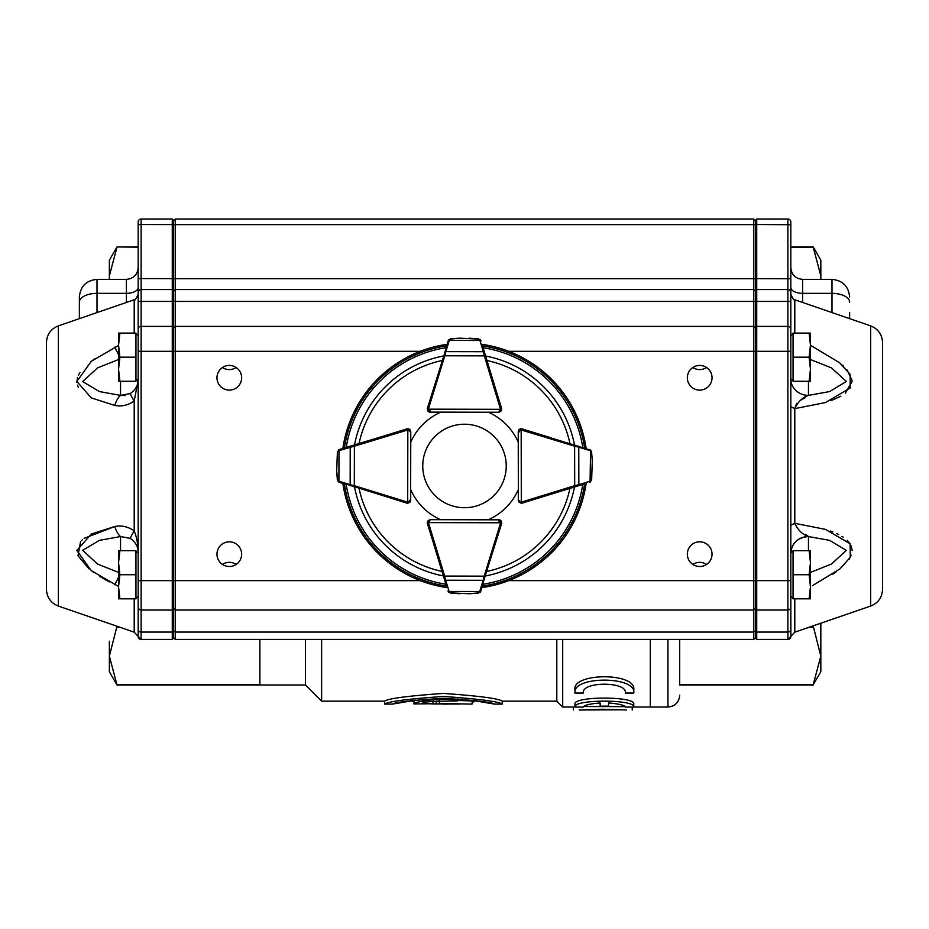 <?xml version="1.0" encoding="UTF-8"?>
<svg xmlns="http://www.w3.org/2000/svg" width="929" height="929" viewBox="0 0 929 929"><rect width="100%" height="100%" fill="white"/><g stroke="black" fill="none" stroke-linecap="round" stroke-linejoin="round"><path stroke-width="1.39" d="M116.996 626.251L109.367 656.095L116.996 684.987L109.367 671.76L109.367 641.231M583.366 707.074C584.062 705.204 589.66 703.834 600.157 702.963L600.157 706.145L608.553 706.145L608.553 702.963C619.062 703.834 624.671 705.204 625.356 707.074L633.752 707.074C635.796 699.165 572.972 699.154 574.958 707.074L583.366 707.074M616.577 709.768L579.231 709.977L619.527 709.802M626.355 709.977L602.805 709.257L579.231 709.977M583.366 693.046C581.124 681.282 627.493 681.236 625.356 693.046L633.752 693.046C636.946 675.882 571.916 675.766 574.958 693.046L583.366 693.046M431.079 703.927L459.274 704.054M473.639 701.79L472.164 702.626M472.164 700.965L472.164 703.938L471.154 704.101L439.278 703.462L471.073 704.101M455.373 699.967C432.508 697.47 409.91 703.462 414.195 703.915L432.995 703.741C431.195 703.125 419.269 704.182 422.428 703.311C422.08 701.105 447.221 701.186 457.672 700.861L455.373 699.967M414.195 702.057L413.289 701.674L414.195 701.36M414.195 703.915L414.195 700.942L415.182 700.094M457.637 700.501L479.097 701.128M410.037 701.128L392.444 704.101C395.417 702.138 412.418 700.222 443.435 698.341C474.429 700.222 491.429 702.138 494.425 704.101L476.821 701.128M392.444 704.101L384.629 704.101C388.067 701.511 407.668 698.968 443.435 696.46C479.178 698.968 498.78 701.511 502.229 704.101L494.414 704.101M436.2 704.077L436.2 701.198M633.752 693.046L633.752 689.887C636.829 672.352 571.741 672.468 574.958 689.887L574.958 693.046M583.633 706.528L625.182 706.644M573.425 709.977L573.425 707.039L574.958 706.923M633.752 707.074L633.752 704.101C635.75 696.076 572.914 696.088 574.958 704.101L574.958 707.074M502.229 704.101L502.229 701.163C498.792 698.538 479.19 695.96 443.435 693.417C407.68 695.96 388.078 698.538 384.629 701.163L321.62 701.163L321.62 639.419M109.367 279.374L109.367 260.178L116.996 246.951L138.177 247.16M109.367 275.843L116.996 247.16M321.62 701.163L305.455 684.987L305.455 639.419M556.808 639.419L556.808 701.163L562.695 707.039L562.695 639.419M667.939 639.419L667.939 707.039L650.3 707.039L650.3 639.419L650.3 707.039L633.752 707.039M116.996 684.789L259.888 684.789L259.888 639.419M116.996 627.412L120.352 627.412M820.818 641.231L820.818 623.22L820.818 656.095L813.177 684.789L679.703 684.789L679.703 639.419L679.703 684.789M820.818 279.374L820.818 275.843L813.177 246.951L790.823 246.951M820.818 275.843L820.818 260.178L813.177 246.951M813.177 684.789L820.818 671.76L820.818 656.095L813.177 625.844M813.177 627.412L808.648 627.412M813.177 247.16L790.823 247.16M790.823 335.659L793.052 333.43M138.177 553.208L135.948 550.978M138.177 335.659L135.948 333.43M790.823 553.208L793.052 550.978M135.948 598.508L138.177 596.29L138.177 636.481L138.177 221.961A2.938 2.938 0 0 1 141.115 219.023L172.271 219.023L172.271 289.581L141.115 289.581L141.115 301.333L172.271 301.333L172.271 289.581L173.456 290.754L173.456 638.246L172.271 639.419L172.271 301.333L175.221 301.333L175.221 610.028L753.779 610.028L753.779 219.023L755.544 220.788M79.371 297.013L79.371 302.157L79.371 297.013C80.417 286.295 86.304 280.419 97.011 279.374L97.011 293.343L126.414 293.343L126.414 279.374C133.555 278.677 137.48 274.763 138.177 267.61L138.177 294.203C136.029 299.103 134.705 300.95 134.206 299.765L134.206 333.116M46.45 589.381L46.45 342.557C46.868 334.475 50.84 328.912 58.341 325.882L58.341 606.056C50.84 603.026 46.868 597.463 46.45 589.381M58.341 606.056L134.206 632.173L134.206 598.822M118.54 586.454L91.286 570.65L76.863 550.456L91.309 534.036L114.79 526.499C121.525 525.164 127.993 526.627 134.206 530.889C136.702 537.067 138.015 544.046 138.177 551.826C138.073 546.542 135.425 542.06 130.246 538.379L120.538 536.544L99.345 540.376L82.669 550.305L97.545 564.066L118.54 572.415M118.54 359.535L97.591 367.861L82.658 381.575L99.298 391.55L120.538 395.394L130.246 393.559C135.425 389.89 138.073 385.407 138.177 380.112L134.206 401.049C128.051 405.299 121.583 406.763 114.79 405.439L91.286 397.879L76.863 381.494L91.309 361.265L118.54 345.483M94.491 358.966L90.752 361.695M80.01 372.471L78.419 375.235M77.455 377.685L76.91 382.504M77.455 385.129L78.326 387.184M120.538 550.665L120.538 536.544A17.639 7.084 -100.1 0 1 114.79 526.499L84.156 538.321M82.275 539.877L81.589 540.515M80.579 541.572L78.001 555.763L89.045 568.896M92.226 571.358L94.177 572.752M99.6 576.34L109.204 581.879M114.766 584.782L118.54 577.211M849.629 312.446L849.629 318.647M870.659 606.056L870.659 325.882C878.16 328.912 882.132 334.475 882.55 342.557L882.55 589.381C882.132 597.463 878.16 603.026 870.659 606.056L794.794 632.173L787.978 639.419M849.629 302.157A17.639 8.814 180 0 0 831.989 293.343L802.586 293.343A11.763 5.876 -0 0 1 790.823 287.456L790.823 607.078A2.938 2.938 0 0 1 787.885 610.028L756.729 610.028L756.729 639.419L787.885 639.419A2.938 2.938 0 0 0 790.823 636.481L790.823 598.067L790.881 636.899M791.16 596.615L790.823 598.067L790.823 596.29L793.052 598.508M790.823 525.245L794.794 523.317L825.544 529.402L850.093 543.779L850.267 557.33L839.932 568.92L812.457 585.676M832.802 574.145L836.344 571.672M849.071 559.351L851.231 555.182M852.137 550.456L851.231 545.95M849.071 542.339L847.178 540.295M843.218 537.171L841.988 536.393M838.724 534.558L836.414 533.443M832.825 531.922L830.387 531.005M831.118 400.666L840.826 396.242M845.32 393.246L852.137 381.308M852.079 380.391L847.062 369.905M843.683 366.316L842.452 365.178M810.46 345.286L839.735 362.856L850.116 374.341L850.232 387.927L825.544 402.536L794.794 408.621L790.823 406.705M706.632 564.379C702.01 561.662 697.377 561.662 692.744 564.379M687.344 554.172A12.344 12.344 0 0 0 705.866 564.855A12.344 12.344 0 0 0 705.866 543.477A12.344 12.344 0 0 0 687.344 554.172M222.368 367.559C226.99 370.276 231.623 370.276 236.256 367.559M216.968 377.778A12.344 12.344 0 0 0 235.478 388.461A12.344 12.344 0 0 0 235.478 367.083A12.344 12.344 0 0 0 216.968 377.778M236.256 564.379C231.635 561.662 227.001 561.662 222.368 564.379M216.968 554.172A12.344 12.344 0 0 0 235.478 564.855A12.344 12.344 0 0 0 235.478 543.477A12.344 12.344 0 0 0 216.968 554.172M692.744 367.559C697.365 370.276 701.999 370.276 706.632 367.559M687.344 377.778A12.344 12.344 0 0 0 705.866 388.461A12.344 12.344 0 0 0 705.866 367.083A12.344 12.344 0 0 0 687.344 377.778M787.885 639.419L787.885 610.028A2.938 2.938 0 0 0 790.823 607.078A2.938 2.938 0 0 1 787.885 610.028L787.885 301.333L790.823 301.333L790.823 224.69L790.823 294.203C792.82 298.941 794.144 300.799 794.794 299.765L794.794 333.116M790.823 287.456L790.823 267.61C791.52 274.763 795.445 278.677 802.586 279.374L802.586 302.448M790.823 224.69L790.823 221.961L790.823 224.713L756.729 224.528L756.729 610.028L755.544 608.843L755.544 220.196L756.729 219.023L756.729 224.528L755.544 224.597M790.823 607.078A2.938 2.938 0 0 1 787.885 610.028A2.938 2.938 0 0 0 790.823 607.078L790.823 629.874A2.938 2.206 180 0 1 787.885 632.068L756.729 632.068L755.544 631.186L755.544 608.843M141.115 219.023L141.115 224.528L138.177 224.713L138.177 301.333L138.177 278.758L141.115 278.572L141.115 289.581A2.938 2.938 0 0 0 138.177 292.519A2.938 2.938 0 0 1 141.115 289.581M138.177 301.333L141.115 301.333L141.115 610.028A2.938 2.938 0 0 1 138.177 607.078A2.938 2.938 0 0 0 141.115 610.028A2.938 2.938 0 0 1 138.177 607.078A2.938 2.938 0 0 0 141.115 610.028L141.115 632.068A2.938 2.206 180 0 1 138.177 629.874L138.177 636.481A2.938 2.938 0 0 0 141.115 639.419L172.271 639.419M790.823 333.871L791.16 335.323M173.456 220.788L175.221 219.023L753.779 219.023M175.221 219.023L175.221 289.581L753.779 289.581L755.544 291.346M173.456 291.346L175.221 289.581L175.221 301.333L787.885 301.333L787.885 289.581L756.729 289.581L755.544 290.754M173.456 608.263L175.221 610.028L175.221 639.419L753.779 639.419L753.779 610.028L755.544 608.263M175.221 639.419L173.456 637.654M755.544 637.654L753.779 639.419M787.885 289.581A2.938 2.938 0 0 1 790.823 292.519A2.938 2.938 0 0 0 787.885 289.581L787.885 219.023L756.729 219.023M756.729 639.419L755.544 638.246L755.544 631.186M810.46 572.415L831.49 564.042L846.342 550.363L829.655 540.376L808.462 536.544A17.639 16.374 180 0 0 795.99 541.34M808.462 381.273L808.462 395.394L829.736 391.539L846.365 381.447L831.397 367.849L810.46 359.535M808.195 536.288L805.513 534.384M790.823 379.02A17.639 16.374 0 0 0 808.462 395.394L808.393 395.475M805.025 397.844L804.433 398.169M803.039 398.901L800.473 400.283M796.652 403.383L794.794 408.621L794.794 523.317C797.918 530.145 802.482 534.558 808.462 536.544C797.767 537.531 791.88 542.977 790.823 552.918M808.462 395.394C802.435 397.438 797.883 401.839 794.794 408.621M787.885 219.023A2.938 2.938 0 0 1 790.823 221.961M141.115 639.419L141.115 632.068L172.271 632.068L173.456 631.186M138.177 607.078A2.938 2.938 0 0 0 141.115 610.028L172.271 610.028L173.456 608.843M172.271 219.023L173.456 220.196L173.456 290.754M79.371 318.647L79.371 302.157A17.639 8.814 -0 0 1 97.011 293.343L97.011 312.562M125.229 395.58L120.538 395.394A17.639 7.084 100.1 0 0 114.79 405.439M138.177 380.344L137.631 383.979M118.54 354.727L114.79 347.144M130.246 393.559A17.639 1.359 56.5 0 0 134.206 401.049L134.206 530.889A17.639 1.359 -56.5 0 0 130.246 538.379M809.101 598.822L810.46 598.822L810.46 586.78L809.101 598.822L793.052 598.822L793.052 574.749L809.101 574.749L810.46 586.78L810.46 562.707L809.101 574.749M809.101 550.665L810.46 562.707L810.46 550.665L793.052 550.665L793.052 574.749M118.54 381.273L118.54 345.158L119.899 357.189L118.54 369.231L119.899 381.273L118.54 381.273M118.54 333.116L118.54 345.158L119.899 333.116L118.54 333.116M119.899 381.273L135.948 381.273L135.948 333.116L119.899 333.116M135.948 357.189L119.899 357.189M119.899 598.822L118.54 598.822L118.54 586.78L119.899 598.822L135.948 598.822L135.948 574.749L119.899 574.749L118.54 586.78L118.54 562.707L119.899 574.749M119.899 550.665L118.54 562.707L118.54 550.665L135.948 550.665L135.948 574.749M809.101 381.273L810.46 381.273L810.46 369.231L809.101 381.273L793.052 381.273L793.052 357.189L809.101 357.189L810.46 369.231L810.46 345.158L809.101 357.189M809.101 333.116L810.46 345.158L810.46 333.116L793.052 333.116L793.052 357.189M422.753 465.975A41.747 41.747 0 0 0 485.368 502.124A41.747 41.747 0 0 0 485.368 429.813A41.747 41.747 0 0 0 422.753 465.975M427.77 521.111A2.938 2.938 0 0 0 427.352 522.621L428.211 520.542L430.29 519.683L498.792 519.822L500.859 520.693L501.718 522.772A2.938 2.938 0 0 1 501.59 523.631L480.084 592.284M446.57 586.408L427.479 523.48A2.938 2.938 0 0 1 427.352 522.621L500.545 522.772L498.792 519.822A2.938 2.938 0 0 1 501.602 521.947A2.938 2.938 0 0 0 498.768 519.764L488.224 519.764A58.794 58.794 0 0 0 518.301 489.688L518.301 500.232A2.938 2.938 0 0 0 519.288 502.438M450.449 593.05L447.952 590.983A2.938 2.938 0 0 0 448.045 591.216L450.449 593.05L459.6 593.736L450.577 592.888L469.145 593.759L478.203 592.946L479.445 592.063A1.173 0.743 36.3 0 0 480.386 591.924L478.33 593.108L469.563 593.747M469.145 593.759A1.173 1.173 0 0 0 469.18 593.759A1.173 1.173 0 0 1 469.145 593.759A1.173 1.173 0 0 0 469.18 593.759L478.377 593.097M480.13 592.237L480.746 591.285A2.938 2.938 0 0 0 480.827 591.053L482.232 586.489M443.539 576.41L444.666 576.073L445.676 580.23L483.161 580.311L484.183 576.154L485.31 576.503M448.393 591.854A1.173 0.743 -36.1 0 0 449.346 591.994L450.577 592.888M428.211 520.542L430.29 519.683L428.524 522.621A1.765 1.765 0 0 0 428.606 523.132L444.666 576.073L484.183 576.154L500.464 523.282A1.765 1.765 0 0 0 500.545 522.772L501.718 522.772A2.938 2.938 0 0 1 501.59 523.631L500.464 523.282M448.045 591.216A2.938 2.938 0 0 1 447.952 590.983A1.173 0.813 -16.9 0 0 449.079 591.471L479.701 591.529A1.173 0.813 17.1 0 0 480.827 591.053A2.938 2.938 0 0 1 480.746 591.285M444.55 579.742A1.173 0.813 -16.9 0 0 445.676 580.23L449.079 591.471M479.701 591.529L483.161 580.311A1.173 0.813 17.1 0 0 484.288 579.824M583.83 484.125L522.179 503.112A2.938 2.938 0 0 1 521.32 503.239L519.23 502.38L518.37 500.301A2.938 2.938 0 0 0 519.299 502.45M519.404 431.811A1.765 1.765 0 0 1 521.169 430.046L521.308 502.066A1.765 1.765 0 0 0 521.831 501.985L522.179 503.112A2.938 2.938 0 0 1 521.32 503.239L521.308 502.066L518.37 500.301L518.231 431.811L519.09 429.732L521.169 428.873A2.938 2.938 0 0 1 522.028 428.989L590.763 450.217M591.645 479.852L589.59 482.348A2.938 2.938 0 0 0 589.822 482.267L591.645 479.852L592.272 460.738M592.284 461.156A1.173 1.173 0 0 0 592.284 461.109L591.599 451.958L592.284 461.109L591.599 451.958L590.403 449.915A1.173 0.743 -53.9 0 1 590.542 450.867L590.02 450.6A1.173 0.813 -73.1 0 0 589.52 449.473A2.938 2.938 0 0 1 589.764 449.555A2.938 2.938 0 0 0 589.52 449.473M590.716 450.17L589.764 449.555M575.039 486.831L574.691 485.704L578.848 484.683L578.779 447.186L574.621 446.175L574.958 445.061M590.472 481.907A1.173 0.743 -126.3 0 0 590.6 480.955L591.494 479.724M591.436 452.086L590.542 450.867L590.078 481.222A1.173 0.813 -107.1 0 1 589.59 482.348A2.938 2.938 0 0 0 589.822 482.267M521.831 501.985L574.691 485.704L574.621 446.175L521.68 430.115A1.765 1.765 0 0 0 521.169 430.046L518.231 431.811L519.09 429.732A2.938 2.938 0 0 0 518.788 430.081A2.938 2.938 0 0 1 521.169 428.873A2.938 2.938 0 0 0 519.09 429.732M578.372 485.809A1.173 0.813 -107.1 0 0 578.848 484.683L590.078 481.222M590.02 450.6L578.779 447.186A1.173 0.813 -73.1 0 0 578.291 446.071M501.23 410.839A2.938 2.938 0 0 0 501.648 409.317L500.789 411.396L498.71 412.255L430.208 412.116L428.141 411.245L427.282 409.166A2.938 2.938 0 0 1 427.41 408.307L448.916 339.666M482.79 346.738L501.521 408.458A2.938 2.938 0 0 1 501.648 409.317L428.455 409.166L430.208 412.116A2.938 2.938 0 0 1 428.141 411.245A2.938 2.938 0 0 0 430.208 412.116L428.141 411.245A2.938 2.938 0 0 1 427.398 409.991A2.938 2.938 0 0 0 430.232 412.174L440.776 412.174A58.794 58.794 0 0 0 410.746 442.134M478.551 338.888L481.048 340.955A2.938 2.938 0 0 0 480.955 340.722L478.551 338.888L469.4 338.202L478.423 339.05L459.855 338.179L450.797 338.992L449.555 339.886A1.173 0.743 -143.7 0 0 448.614 340.014L450.67 338.83L459.437 338.191M459.855 338.179A1.173 1.173 0 0 0 459.82 338.179A1.173 1.173 0 0 1 459.855 338.179A1.173 1.173 0 0 0 459.82 338.179L450.623 338.841M448.87 339.7L448.254 340.664A2.938 2.938 0 0 0 448.173 340.897L446.396 346.656M485.461 355.528L484.334 355.865L483.324 351.708L445.839 351.638L444.817 355.784L443.69 355.447M480.607 340.084A1.173 0.743 143.9 0 0 479.654 339.944L478.423 339.05M500.789 411.396L498.71 412.255L500.476 409.317A1.765 1.765 0 0 0 500.394 408.806L484.334 355.865L444.817 355.784L428.536 408.655A1.765 1.765 0 0 0 428.455 409.166L427.282 409.166A2.938 2.938 0 0 1 427.41 408.307L428.536 408.655M480.955 340.722A2.938 2.938 0 0 1 481.048 340.955A1.173 0.813 163.1 0 0 479.921 340.467L449.299 340.409A1.173 0.813 -162.9 0 0 448.173 340.897A2.938 2.938 0 0 1 448.254 340.664M484.45 352.196A1.173 0.813 163.1 0 0 483.324 351.708L479.921 340.467M449.299 340.409L445.839 351.638A1.173 0.813 -162.9 0 0 444.712 352.114M410.212 430.081A2.938 2.938 0 0 0 407.831 428.873L409.91 429.732L410.769 431.811L410.63 500.301L409.77 502.38L407.68 503.239A2.938 2.938 0 0 1 406.821 503.112L338.179 481.605M345.251 447.72L344.044 448.092M354.042 445.061L354.379 446.175L338.98 450.6A1.173 0.813 73.1 0 1 339.48 449.473A2.938 2.938 0 0 0 339.236 449.555L337.401 451.958L339.48 449.473L406.972 428.989A2.938 2.938 0 0 1 407.831 428.873L407.692 502.066L410.63 500.301A2.938 2.938 0 0 1 409.701 502.45A2.938 2.938 0 0 0 410.63 500.301L409.77 502.38M337.401 451.958L336.693 470.655L337.506 479.724L338.4 480.955A1.173 0.743 126.3 0 0 338.528 481.907L337.355 479.852L336.704 471.084M336.693 470.655A1.173 1.173 0 0 0 336.693 470.701A1.173 1.173 0 0 1 336.693 470.655A1.173 1.173 0 0 0 336.693 470.701L337.355 479.898M338.226 481.652L339.178 482.267A2.938 2.938 0 0 0 339.41 482.348L345.17 484.125M350.709 446.071A1.173 0.813 73.1 0 0 350.221 447.186L350.152 484.683L354.309 485.704L353.961 486.831M338.597 449.915A1.173 0.743 53.9 0 0 338.458 450.867L337.564 452.086M409.91 429.732L410.769 431.811L407.831 430.046A1.765 1.765 0 0 0 407.32 430.115L354.379 446.175L354.309 485.704L407.169 501.985A1.765 1.765 0 0 0 407.692 502.066L407.68 503.239A2.938 2.938 0 0 1 406.821 503.112L407.169 501.985M338.98 450.6L338.922 481.222A1.173 0.813 107.1 0 0 339.41 482.348A2.938 2.938 0 0 1 339.178 482.267M338.922 481.222L350.152 484.683A1.173 0.813 107.1 0 0 350.628 485.809M549.492 437.327L522.11 428.896A2.938 2.938 0 0 0 518.777 430.104M410.223 430.104A2.938 2.938 0 0 0 406.89 428.896L379.508 437.327M446.93 587.592A122.883 122.883 0 0 1 342.859 483.417M342.871 448.452A122.883 122.883 0 0 1 447.116 344.322M482.07 344.345A122.883 122.883 0 0 1 586.129 448.452M586.141 483.417A122.883 122.883 0 0 1 481.884 587.616M496.144 390.714L501.579 408.365A2.938 2.938 0 0 1 501.265 410.781M518.254 442.134A58.794 58.794 0 0 0 488.364 412.232M432.856 541.224L427.421 523.573A2.938 2.938 0 0 1 427.735 521.157M409.712 502.438A2.938 2.938 0 0 0 410.699 500.232L410.699 489.688A58.794 58.794 0 0 0 440.636 519.706M126.414 302.448L126.414 293.343A11.763 5.876 180 0 0 138.177 287.456M831.989 312.562L831.989 279.374C842.696 280.419 848.583 286.295 849.629 297.013M794.794 598.822L794.794 632.173M173.456 224.632L755.544 224.632M173.456 278.688L755.544 278.688M138.177 301.461L790.823 301.461M173.456 327.879L175.221 326.381L753.779 326.381L755.544 327.879M138.177 351.313L420.28 351.313M508.72 351.313L790.823 351.313M138.177 580.625L420.28 580.625M508.72 580.625L790.823 580.625M173.456 630.745L175.221 632.068L753.779 632.068L755.544 630.745M790.823 328.878A2.938 2.497 -0 0 0 787.885 326.381L756.729 326.381L755.544 327.38M790.823 278.758L755.544 278.642M808.462 536.544L808.462 550.665M138.177 328.878A2.938 2.497 0 0 1 141.115 326.381L172.271 326.381L173.456 327.38M173.456 224.597L141.115 224.528L141.115 278.572L173.456 278.642M120.538 395.394L120.538 381.273M428.606 523.132L427.479 523.48A2.938 2.938 0 0 1 427.352 522.621M498.78 521.006A1.765 1.765 0 0 1 500.545 522.772M501.602 521.947A2.938 2.938 0 0 0 498.792 519.822L500.859 520.693M521.169 430.046L521.169 428.873A2.938 2.938 0 0 1 522.028 428.989L521.68 430.115M500.394 408.806L501.521 408.458A2.938 2.938 0 0 1 501.648 409.317M430.22 410.943A1.765 1.765 0 0 1 428.455 409.166M427.398 409.991A2.938 2.938 0 0 0 428.141 411.245M407.32 430.115L406.972 428.989A2.938 2.938 0 0 1 407.831 428.873M409.457 500.301A1.765 1.765 0 0 1 407.692 502.066M443.388 575.934A111.968 111.968 0 0 1 354.53 487.005M354.53 444.91A111.968 111.968 0 0 1 443.516 355.981M485.612 356.016A111.968 111.968 0 0 1 574.47 444.91M574.47 487.005A111.968 111.968 0 0 1 485.484 575.957M582.785 484.439A119.725 119.725 0 0 1 482.917 584.271M483.092 347.701A119.725 119.725 0 0 1 582.773 447.43M346.227 447.43A119.725 119.725 0 0 1 446.083 347.678M445.908 584.236A119.725 119.725 0 0 1 346.215 484.439M446.466 586.071A121.444 121.444 0 0 1 344.38 483.881M344.392 447.987A121.444 121.444 0 0 1 446.64 345.843M482.534 345.867A121.444 121.444 0 0 1 584.608 447.987M584.62 483.881A121.444 121.444 0 0 1 482.36 586.094M359.047 443.539A107.81 107.81 0 0 1 442.134 360.51M486.982 360.533A107.81 107.81 0 0 1 569.953 443.539M569.953 488.399A107.81 107.81 0 0 1 486.866 571.428M442.018 571.405A107.81 107.81 0 0 1 359.047 488.399M448.045 704.101L443.156 704.101M457.637 697.853L457.637 700.861M432.984 700.768L432.984 703.741M407.761 701.128L414.195 701.128M437.722 701.128L439.347 701.128M473.674 701.79L473.674 701.128M439.347 703.462L439.347 700.478M632.231 707.039L632.231 709.977M384.629 704.101L384.629 701.163M573.425 707.039L562.695 707.039M138.177 246.951L116.996 246.951M305.455 684.987L116.996 684.987M556.808 701.163L502.229 701.163M667.939 707.039C675.081 706.342 679.006 702.429 679.703 695.275M813.177 684.987L679.703 684.987M790.823 378.73L793.052 380.96M138.177 378.73L135.948 380.96M97.011 279.374L126.414 279.374M58.341 325.882L134.206 299.765M870.659 325.882L794.794 299.765M141.022 639.419L134.206 632.173M831.989 279.374L802.586 279.374M518.37 500.301L519.23 502.38"/></g></svg>
